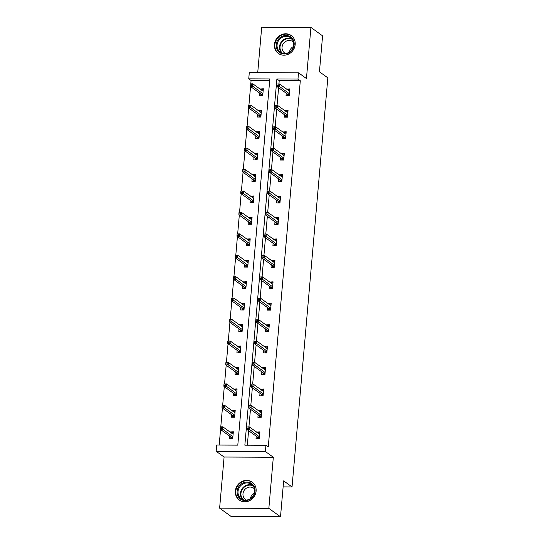 <?xml version="1.0" encoding="UTF-8"?>
<svg xmlns="http://www.w3.org/2000/svg" width="544" height="544" viewBox="0 0 544 544"><rect width="100%" height="100%" fill="white"/><g stroke="black" fill="none" stroke-linecap="round" stroke-linejoin="round"><path stroke-width="0.82" d="M295.188 44.533A11.036 10.084 125.9 0 1 288.918 53.938A11.036 10.084 125.9 0 1 278.344 53.428A11.036 10.084 125.9 0 1 274.434 44.438A11.036 10.084 125.9 0 1 280.697 35.034A11.036 10.084 125.9 0 1 291.278 35.544A11.036 10.084 125.9 0 1 295.188 44.533M256.115 491.13A11.036 10.084 125.9 0 1 249.846 500.534A11.036 10.084 125.9 0 1 239.272 500.024A11.036 10.084 125.9 0 1 235.362 491.035A11.036 10.084 125.9 0 1 241.624 481.63A11.036 10.084 125.9 0 1 252.205 482.14A11.036 10.084 125.9 0 1 256.115 491.13M298.52 72.808L306.449 78.54L310.923 27.418L322.585 35.85L319.444 71.788L327.835 77.853L292.046 486.934L283.648 480.869L280.507 516.8L231.282 516.582L219.62 508.15L268.845 508.368L273.319 457.252L265.39 451.52L216.165 451.296L216.709 445.046L237.796 445.142L269.838 78.934L248.751 78.839L249.295 72.583L298.52 72.808L297.976 79.057L276.889 78.962L244.848 445.176L265.934 445.264L265.39 451.52M280.507 516.8L268.845 508.368M310.923 27.418L261.698 27.2L257.727 72.624M273.319 457.252L224.094 457.028L219.62 508.15M224.094 457.028L216.165 451.296M269.688 80.607L251.083 80.526L250.798 83.79M250.56 86.537L248.921 105.23M248.683 107.977L247.044 126.664M246.806 129.411L245.167 148.097M244.929 150.851L243.297 169.538M243.052 172.285L241.42 190.971M241.176 193.725L239.544 212.412M239.306 215.159L237.667 233.845M237.429 236.592L235.79 255.286M235.552 258.033L233.92 276.719M233.675 279.466L232.043 298.16M231.798 300.907L230.166 319.593M229.928 322.34L228.29 341.027M228.052 343.781L226.413 362.467M226.175 365.214L224.543 383.901M224.298 386.655L222.666 405.341M222.421 408.088L220.789 426.775M220.551 429.522L219.191 445.06M251.083 80.526L248.751 78.839M283.125 486.894L292.046 486.934M284.362 114.655L284.145 117.171L287.47 117.184L288.068 110.316L284.723 110.568M280.616 157.529L280.391 160.045L283.716 160.058L284.322 153.19L280.969 153.435M276.862 200.403L276.644 202.919L279.97 202.932L280.568 196.058L277.222 196.309M273.108 243.277L272.891 245.793L276.216 245.806L276.821 238.932L273.469 239.183M269.362 286.151L269.144 288.66L272.469 288.68L273.068 281.806L269.722 282.057M265.608 329.025L265.39 331.534L268.716 331.548L269.314 324.68L265.968 324.931M261.861 371.899L261.637 374.408L264.962 374.422L265.567 367.554L262.215 367.805M258.108 414.766L257.89 417.282L261.215 417.296L261.814 410.428L258.468 410.679M265.934 445.264L268.267 446.95L300.308 80.743L279.222 80.648L278.936 83.919M278.603 87.7L277.059 105.352M276.726 109.133L275.182 126.793M274.856 130.574L273.306 148.226M272.979 152.007L271.436 169.66M271.102 173.448L269.559 191.1M269.226 194.881L267.682 212.534M267.349 216.322L265.805 233.974M265.479 237.755L263.928 255.408M263.602 259.196L262.058 276.848M261.725 280.629L260.182 298.282M259.848 302.063L258.305 319.722M257.972 323.503L256.428 341.156M256.102 344.937L254.551 362.59M254.225 366.377L252.681 384.03M252.348 387.811L250.804 405.464M250.471 409.251L248.928 426.904M248.594 430.685L247.33 445.182M256.231 436.206L256.013 438.716L259.338 438.736L259.937 431.861L256.591 432.113M259.984 393.332L259.767 395.848L263.092 395.862L263.69 388.987L260.345 389.239M263.731 350.458L263.514 352.974L266.839 352.988L267.444 346.12L264.092 346.365M267.485 307.584L267.267 310.1L270.592 310.114L271.191 303.246L267.845 303.498M271.238 264.71L271.014 267.226L274.339 267.24L274.944 260.372L271.592 260.624M274.985 221.836L274.768 224.352L278.093 224.366L278.691 217.498L275.346 217.75M278.739 178.969L278.521 181.478L281.846 181.492L282.445 174.624L279.099 174.876M282.486 136.095L282.268 138.604L285.593 138.618L286.198 131.75L282.846 132.002M286.239 93.221L286.022 95.73L289.347 95.751L289.945 88.876L286.6 89.128M300.308 80.743L297.976 79.057M259.991 89.012L263.337 88.76L262.738 95.628L259.413 95.615L259.631 93.099M258.114 110.446L261.46 110.194L260.862 117.069L257.536 117.048L257.754 114.539M256.238 131.879L259.59 131.634L258.985 138.502L255.66 138.489L255.877 135.973M254.361 153.32L257.713 153.068L257.108 159.936L253.783 159.922L254.007 157.413M252.491 174.753L255.836 174.502L255.238 181.376L251.913 181.363L252.13 178.847M250.614 196.194L253.96 195.942L253.361 202.81L250.036 202.796L250.254 200.28M248.737 217.627L252.083 217.376L251.484 224.25L248.159 224.237L248.377 221.721M246.86 239.068L250.213 238.816L249.608 245.684L246.282 245.67L246.5 243.154M244.984 260.501L248.336 260.25L247.731 267.124L244.406 267.104L244.63 264.595M243.114 281.942L246.459 281.69L245.861 288.558L242.536 288.544L242.753 286.028M241.237 303.375L244.582 303.124L243.984 309.992L240.659 309.978L240.876 307.469M239.36 324.809L242.706 324.564L242.107 331.432L238.782 331.418L239 328.902M237.483 346.249L240.836 345.998L240.23 352.866L236.905 352.852L237.123 350.343M235.606 367.683L238.959 367.431L238.354 374.306L235.028 374.292L235.253 371.776M233.736 389.123L237.082 388.872L236.484 395.74L233.158 395.726L233.376 393.21M231.86 410.557L235.205 410.305L234.607 417.18L231.282 417.166L231.499 414.65M229.983 431.997L233.328 431.746L232.73 438.614L229.405 438.6L229.622 436.084M279.222 80.648L276.889 78.962M259.855 432.793L257.91 432.786L256.612 431.848M233.247 432.677L231.302 432.664L230.003 431.732M261.732 411.359L259.787 411.352L258.488 410.414M235.124 411.237L233.179 411.23L231.88 410.292M263.609 389.919L261.664 389.912L260.365 388.974M237 389.803L235.056 389.796L233.757 388.858M265.486 368.485L263.534 368.478L262.242 367.54M238.877 368.363L236.926 368.356L235.634 367.418M267.362 347.045L265.411 347.038L264.119 346.1M240.754 346.929L238.802 346.922L237.51 345.984M269.232 325.611L267.288 325.604L265.989 324.666M242.624 325.489L240.679 325.482L239.38 324.544M271.109 304.178L269.164 304.164L267.866 303.226M244.501 304.055L242.556 304.048L241.257 303.11M272.986 282.737L271.041 282.73L269.742 281.792M246.378 282.622L244.433 282.608L243.134 281.67M274.863 261.304L272.911 261.29L271.619 260.358M248.254 261.181L246.303 261.174L245.011 260.236M276.74 239.863L274.788 239.856L273.496 238.918M250.131 239.748L248.18 239.734L246.888 238.802M278.61 218.43L276.665 218.423L275.366 217.484M252.001 218.307L250.056 218.3L248.758 217.362M280.486 196.989L278.542 196.982L277.243 196.044M253.878 196.874L251.933 196.867L250.634 195.928M282.363 175.556L280.418 175.549L279.12 174.61M255.755 175.433L253.81 175.426L252.511 174.488M284.24 154.115L282.288 154.108L280.996 153.17M257.632 154L255.68 153.993L254.388 153.054M286.117 132.682L284.165 132.675L282.873 131.736M259.508 132.566L257.557 132.552L256.265 131.614M287.994 111.248L286.042 111.234L284.743 110.296M261.385 111.126L259.434 111.119L258.135 110.18M289.864 89.808L287.919 89.801L286.62 88.862M263.255 89.692L261.31 89.678L260.012 88.74M259.406 437.947L257.462 437.94L257.394 438.722M257.53 437.145L257.462 437.94L257.802 437.342L259.461 437.349M246.867 427.006L246.745 428.38L248.078 428.386L248.2 427.013L246.867 427.006L249.383 426.904L259.719 434.377M248.2 427.013L249.383 426.904L249.166 429.379L246.772 429.366L257.802 437.342M248.078 428.386L259.502 436.852M246.745 428.38L246.772 429.366M230.785 438.607L230.921 437.022M232.798 437.825L230.853 437.818L231.193 437.22L232.852 437.233M220.259 426.89L220.136 428.264L221.469 428.271L221.592 426.897L220.259 426.89L222.775 426.788L222.557 429.257L220.164 429.25L231.193 437.22M221.469 428.271L232.893 436.73M221.592 426.897L222.775 426.788L233.111 434.255M220.164 429.25L220.136 428.264M261.283 416.514L259.338 416.5L259.264 417.289M259.406 415.704L259.338 416.5L259.678 415.908L261.338 415.915M248.744 405.572L248.622 406.946L249.954 406.953L250.077 405.579L248.744 405.572L251.26 405.47L261.596 412.937M250.077 405.579L251.26 405.47L251.042 407.939L248.649 407.932L259.678 415.908M249.954 406.953L261.378 415.412M248.622 406.946L248.649 407.932M263.16 395.073L261.208 395.066L261.14 395.855M261.283 394.271L261.208 395.066L261.555 394.468L263.208 394.475M250.621 384.132L250.498 385.506L251.831 385.512L251.947 384.139L250.621 384.132L253.137 384.03L263.473 391.503M251.947 384.139L253.137 384.03L252.919 386.505L250.526 386.492L261.555 394.468M251.831 385.512L263.255 393.978M250.498 385.506L250.526 386.492M232.655 417.166L232.798 415.589M234.675 416.391L232.723 416.384L233.07 415.786L234.729 415.793M222.136 405.45L222.013 406.824L223.346 406.83L223.468 405.457L222.136 405.45L224.652 405.348L224.434 407.823L222.04 407.81L233.07 415.786M223.346 406.83L234.77 415.296M223.468 405.457L224.652 405.348L234.988 412.821M222.04 407.81L222.013 406.824M234.532 395.733L234.675 394.148M236.552 394.958L234.6 394.944L234.947 394.352L236.599 394.359M224.012 384.016L223.89 385.39L225.223 385.397L225.338 384.023L224.012 384.016L226.528 383.914L226.311 386.383L223.917 386.376L234.947 394.352M225.223 385.397L236.647 393.856M225.338 384.023L226.528 383.914L236.864 391.381M223.917 386.376L223.89 385.39M249.9 499.406A9.554 8.724 125.9 0 1 237.925 495.958A9.554 8.724 125.9 0 1 242.325 483.303A9.554 8.724 125.9 0 1 254.293 486.751A9.554 8.724 125.9 0 1 249.9 499.406M242.835 484.065A8.84 8.078 -54.1 0 0 241.162 498.685A8.84 8.078 -54.1 0 0 249.852 498.977A8.84 8.078 -54.1 0 0 251.525 484.357A8.84 8.078 -54.1 0 0 242.835 484.065M250.383 498.651A6.963 6.358 125.9 0 1 254.116 493.265A6.963 6.358 125.9 0 1 254.381 493.122M246.486 500.065A6.963 6.358 125.9 0 1 245.446 499.467A6.963 6.358 125.9 0 1 246.765 487.954A6.963 6.358 125.9 0 1 253.606 488.179A6.963 6.358 125.9 0 1 254.497 488.981M253.45 483.222A10.968 10.016 -54.1 0 0 252.532 482.467A10.968 10.016 -54.1 0 0 241.76 482.106A10.968 10.016 -54.1 0 0 239.686 500.242A10.968 10.016 -54.1 0 0 240.686 500.868M288.966 52.809A9.554 8.724 125.9 0 1 276.998 49.361A9.554 8.724 125.9 0 1 281.398 36.706A9.554 8.724 125.9 0 1 293.366 40.154A9.554 8.724 125.9 0 1 288.966 52.809M281.908 37.468A8.84 8.078 -54.1 0 0 280.235 52.095A8.84 8.078 -54.1 0 0 288.918 52.38A8.84 8.078 -54.1 0 0 290.598 37.76A8.84 8.078 -54.1 0 0 281.908 37.468M289.456 52.054A6.963 6.358 125.9 0 1 293.189 46.668A6.963 6.358 125.9 0 1 293.454 46.532M285.559 53.468A6.963 6.358 125.9 0 1 284.519 52.87A6.963 6.358 125.9 0 1 285.838 41.358A6.963 6.358 125.9 0 1 292.679 41.582A6.963 6.358 125.9 0 1 293.57 42.384M292.516 36.625A10.968 10.016 -54.1 0 0 291.604 35.87A10.968 10.016 -54.1 0 0 280.833 35.51A10.968 10.016 -54.1 0 0 278.759 53.645A10.968 10.016 -54.1 0 0 279.759 54.271M265.037 373.64L263.085 373.626L263.017 374.415M263.153 372.83L263.085 373.626L263.432 373.034L265.084 373.041M252.491 362.698L252.375 364.072L253.701 364.079L253.824 362.705L252.491 362.698L255.014 362.596L265.35 370.07M253.824 362.705L255.014 362.596L254.796 365.065L252.402 365.058L263.432 373.034M253.701 364.079L265.132 372.538M252.375 364.072L252.402 365.058M236.409 374.299L236.545 372.715M238.428 373.517L236.477 373.51L236.824 372.912L238.476 372.919M225.882 362.576L225.767 363.95L227.093 363.956L227.215 362.583L225.882 362.576L228.405 362.474L228.188 364.949L225.794 364.936L236.824 372.912M227.093 363.956L238.524 372.422M227.215 362.583L228.405 362.474L238.741 369.947M225.794 364.936L225.767 363.95M266.907 352.199L264.962 352.192L264.894 352.981M265.03 351.397L264.962 352.192L265.309 351.594L266.961 351.601M254.368 341.258L254.252 342.632L255.578 342.638L255.7 341.265L254.368 341.258L256.884 341.156L267.22 348.629M255.7 341.265L256.884 341.156L256.673 343.631L254.272 343.618L265.309 351.594M255.578 342.638L267.002 351.104M254.252 342.632L254.272 343.618M238.286 352.859L238.422 351.274M240.298 352.084L238.354 352.07L238.7 351.478L240.353 351.485M227.759 341.142L227.644 342.516L228.97 342.523L229.092 341.149L227.759 341.142L230.275 341.04L230.064 343.509L227.664 343.502L238.7 351.478M228.97 342.523L240.394 350.982M229.092 341.149L230.275 341.04L240.611 348.514M227.664 343.502L227.644 342.516M268.784 330.766L266.839 330.759L266.771 331.541M266.907 329.963L266.839 330.759L267.179 330.16L268.838 330.167M256.244 319.824L256.122 321.198L257.455 321.205L257.577 319.831L256.244 319.824L258.76 319.722L269.096 327.196M257.577 319.831L258.76 319.722L258.543 322.198L256.149 322.184L267.179 330.16M257.455 321.205L268.879 329.664M256.122 321.198L256.149 322.184M240.162 331.425L240.298 329.841M242.175 330.643L240.23 330.636L240.57 330.038L242.23 330.045M229.636 319.702L229.514 321.082L230.846 321.082L230.969 319.709L229.636 319.702L232.152 319.6L231.934 322.075L229.541 322.062L240.57 330.038M230.846 321.082L242.27 329.548M230.969 319.709L232.152 319.6L242.488 327.073M229.541 322.062L229.514 321.082M270.66 309.325L268.716 309.318L268.641 310.107M268.784 308.523L268.716 309.318L269.056 308.72L270.715 308.727M258.121 298.391L257.999 299.764L259.332 299.764L259.454 298.391L258.121 298.391L260.637 298.282L270.973 305.755M259.454 298.391L260.637 298.282L260.42 300.757L258.026 300.75L269.056 308.72M259.332 299.764L270.756 308.23M257.999 299.764L258.026 300.75M242.032 309.985L242.175 308.407M244.052 309.21L242.107 309.203L242.447 308.604L244.106 308.611M231.513 298.268L231.39 299.642L232.723 299.649L232.846 298.275L231.513 298.268L234.029 298.166L233.811 300.642L231.418 300.628L242.447 308.604M232.723 299.649L244.147 308.108M232.846 298.275L234.029 298.166L244.365 305.64M231.418 300.628L231.39 299.642M272.537 287.892L270.586 287.885L270.518 288.667M270.66 287.089L270.586 287.885L270.932 287.286L272.585 287.293M259.998 276.95L259.876 278.324L261.208 278.331L261.324 276.957L259.998 276.95L262.514 276.848L272.85 284.322M261.324 276.957L262.514 276.848L262.296 279.324L259.903 279.31L270.932 287.286M261.208 278.331L272.632 286.797M259.876 278.324L259.903 279.31M243.909 288.551L244.052 286.967M245.929 287.769L243.977 287.762L244.324 287.164L245.976 287.171M233.39 276.835L233.267 278.208L234.6 278.215L234.716 276.835L233.39 276.835L235.906 276.726L235.688 279.201L233.294 279.194L244.324 287.164M234.6 278.215L246.024 286.674M234.716 276.835L235.906 276.726L246.242 284.199M233.294 279.194L233.267 278.208M274.414 266.451L272.462 266.444L272.394 267.233M272.53 265.649L272.462 266.444L272.809 265.846L274.462 265.86M261.875 255.517L261.752 256.89L263.078 256.897L263.201 255.524L261.875 255.517L264.391 255.415L274.727 262.881M263.201 255.524L264.391 255.415L264.173 257.883L261.78 257.876L272.809 265.846M263.078 256.897L274.509 265.356M261.752 256.89L261.78 257.876M245.786 267.111L245.922 265.533M247.806 266.336L245.854 266.329L246.201 265.73L247.853 265.737M235.266 255.394L235.144 256.768L236.47 256.775L236.592 255.401L235.266 255.394L237.782 255.292L237.565 257.768L235.171 257.754L246.201 265.73M236.47 256.775L247.901 265.241M236.592 255.401L237.782 255.292L248.118 262.766M235.171 257.754L235.144 256.768M276.284 245.018L274.339 245.011L274.271 245.793M274.407 244.215L274.339 245.011L274.686 244.412L276.338 244.419M263.745 234.076L263.629 235.45L264.955 235.457L265.078 234.083L263.745 234.076L266.261 233.974L276.597 241.448M265.078 234.083L266.261 233.974L266.05 236.45L263.65 236.436L274.686 244.412M264.955 235.457L276.386 243.923M263.629 235.45L263.65 236.436M278.161 223.584L276.216 223.57L276.148 224.359M276.284 222.775L276.216 223.57L276.556 222.979L278.215 222.986M265.622 212.643L265.499 214.016L266.832 214.023L266.954 212.65L265.622 212.643L268.138 212.541L278.474 220.007M266.954 212.65L268.138 212.541L267.92 215.009L265.526 215.002L276.556 222.979M266.832 214.023L278.256 222.482M265.499 214.016L265.526 215.002M280.038 202.144L278.093 202.137L278.018 202.926M278.161 201.341L278.093 202.137L278.433 201.538L280.092 201.545M267.498 191.202L267.376 192.576L268.709 192.583L268.831 191.209L267.498 191.202L270.014 191.1L280.35 198.574M268.831 191.209L270.014 191.1L269.797 193.576L267.403 193.562L278.433 201.538M268.709 192.583L280.133 201.049M267.376 192.576L267.403 193.562M281.914 180.71L279.963 180.696L279.895 181.485M280.038 179.901L279.963 180.696L280.31 180.105L281.962 180.112M269.375 169.769L269.253 171.142L270.586 171.149L270.701 169.776L269.375 169.769L271.891 169.667L282.227 177.14M270.701 169.776L271.891 169.667L271.674 172.135L269.28 172.128L280.31 180.105M270.586 171.149L282.01 179.608M269.253 171.142L269.28 172.128M283.791 159.27L281.84 159.263L281.772 160.052M281.908 158.467L281.84 159.263L282.186 158.664L283.839 158.671M271.252 148.328L271.13 149.709L272.456 149.709L272.578 148.335L271.252 148.328L273.768 148.226L284.104 155.7M272.578 148.335L273.768 148.226L273.55 150.702L271.157 150.688L282.186 158.664M272.456 149.709L283.886 158.175M271.13 149.709L271.157 150.688M285.661 137.836L283.716 137.829L283.648 138.611M283.784 137.034L283.716 137.829L284.063 137.231L285.716 137.238M273.122 126.895L273.006 128.268L274.332 128.275L274.455 126.902L273.122 126.895L275.638 126.793L285.974 134.266M274.455 126.902L275.638 126.793L275.427 129.268L273.027 129.254L284.063 137.231M274.332 128.275L285.763 136.734M273.006 128.268L273.027 129.254M247.663 245.677L247.799 244.093M249.676 244.902L247.731 244.888L248.078 244.29L249.73 244.304M237.136 233.961L237.021 235.334L238.347 235.341L238.469 233.968L237.136 233.961L239.652 233.859L239.442 236.327L237.041 236.32L248.078 244.29M238.347 235.341L249.778 243.8M238.469 233.968L239.652 233.859L249.988 241.325M237.041 236.32L237.021 235.334M249.54 224.237L249.676 222.659M251.552 223.462L249.608 223.455L249.948 222.856L251.607 222.863M239.013 212.52L238.891 213.894L240.224 213.901L240.346 212.527L239.013 212.52L241.529 212.418L241.312 214.894L238.918 214.88L249.948 222.856M240.224 213.901L251.648 222.367M240.346 212.527L241.529 212.418L251.865 219.892M238.918 214.88L238.891 213.894M251.41 202.803L251.552 201.219M253.429 202.028L251.484 202.014L251.824 201.423L253.484 201.43M240.89 191.087L240.768 192.46L242.1 192.467L242.223 191.094L240.89 191.087L243.406 190.985L243.188 193.453L240.795 193.446L251.824 201.423M242.1 192.467L253.524 200.926M242.223 191.094L243.406 190.985L253.742 198.451M240.795 193.446L240.768 192.46M253.286 181.37L253.429 179.785M255.306 180.588L253.354 180.581L253.701 179.982L255.354 179.989M242.767 169.646L242.644 171.02L243.977 171.027L244.093 169.653L242.767 169.646L245.283 169.544L245.065 172.02L242.672 172.006L253.701 179.982M243.977 171.027L255.401 179.493M244.093 169.653L245.283 169.544L255.619 177.018M242.672 172.006L242.644 171.02M255.163 159.929L255.299 158.345M257.183 159.154L255.231 159.14L255.578 158.549L257.23 158.556M244.644 148.213L244.521 149.586L245.847 149.593L245.97 148.22L244.644 148.213L247.16 148.111L246.942 150.586L244.548 150.572L255.578 158.549M245.847 149.593L257.278 158.052M245.97 148.22L247.16 148.111L257.496 155.584M244.548 150.572L244.521 149.586M257.04 138.496L257.176 136.911M259.053 137.714L257.108 137.707L257.455 137.108L259.107 137.115M246.514 126.772L246.398 128.153L247.724 128.153L247.846 126.779L246.514 126.772L249.03 126.67L248.819 129.146L246.418 129.132L257.455 137.108M247.724 128.153L259.155 136.619M247.846 126.779L249.03 126.67L259.366 134.144M246.418 129.132L246.398 128.153M287.538 116.396L285.593 116.389L285.525 117.178M285.661 115.593L285.593 116.389L285.933 115.79L287.592 115.797M274.999 105.461L274.876 106.835L276.209 106.842L276.332 105.461L274.999 105.461L277.515 105.352L287.851 112.826M276.332 105.461L277.515 105.352L277.297 107.828L274.904 107.821L285.933 115.79M276.209 106.842L287.633 115.301M274.876 106.835L274.904 107.821M258.917 117.055L259.053 115.478M260.93 116.28L258.985 116.273L259.325 115.675L260.984 115.682M248.39 105.339L248.268 106.712L249.601 106.719L249.723 105.346L248.39 105.339L250.906 105.237L250.689 107.712L248.295 107.698L259.325 115.675M249.601 106.719L261.025 115.178M249.723 105.346L250.906 105.237L261.242 112.71M248.295 107.698L248.268 106.712M289.415 94.962L287.47 94.955L287.395 95.737M287.538 94.16L287.47 94.955L287.81 94.357L289.469 94.364M276.876 84.021L276.753 85.394L278.086 85.401L278.208 84.028L276.876 84.021L279.392 83.919L289.728 91.392M278.208 84.028L279.392 83.919L279.174 86.394L276.78 86.38L287.81 94.357M278.086 85.401L289.51 93.867M276.753 85.394L276.78 86.38M260.787 95.622L260.93 94.037M262.806 94.84L260.862 94.833L261.202 94.234L262.861 94.241M250.267 83.905L250.145 85.279L251.478 85.286L251.6 83.905L250.267 83.905L252.783 83.796L252.566 86.272L250.172 86.265L261.202 94.234M251.478 85.286L262.902 93.745M251.6 83.905L252.783 83.796L263.119 91.27M250.172 86.265L250.145 85.279M242.468 499.44A8.84 8.078 125.9 0 1 245.269 485.819A8.84 8.078 125.9 0 1 252.647 485.357M253.164 485.982A8.554 7.813 -54.1 0 0 245.609 486.234A8.554 7.813 -54.1 0 0 243.222 499.732M281.54 52.843A8.84 8.078 125.9 0 1 284.335 39.229A8.84 8.078 125.9 0 1 291.72 38.76M292.237 39.386A8.554 7.813 -54.1 0 0 284.682 39.637A8.554 7.813 -54.1 0 0 282.295 53.135M252.532 482.467L253.082 482.861M239.686 500.242L240.237 500.636M291.604 35.87L292.155 36.271M278.759 53.645L279.31 54.04"/></g></svg>
